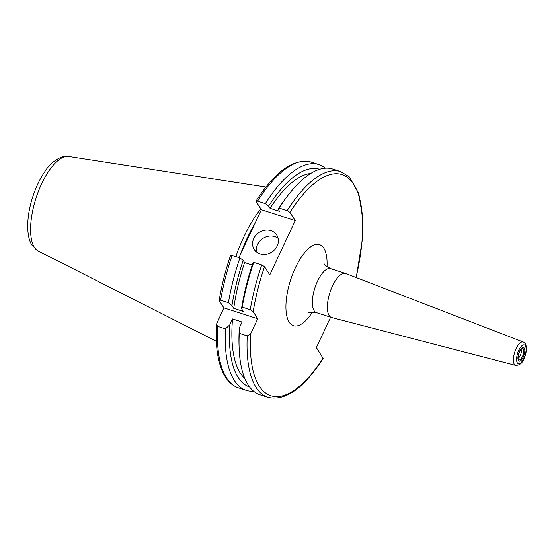 <?xml version="1.0" encoding="UTF-8"?>
<svg xmlns="http://www.w3.org/2000/svg" width="554" height="554" viewBox="0 0 554 554"><rect width="100%" height="100%" fill="white"/><g stroke="black" fill="none" stroke-linecap="round" stroke-linejoin="round"><path stroke-width="0.83" d="M253.767 238.497A13.379 11.703 -32.7 0 0 254.21 249.48A13.379 11.703 -32.7 0 0 265.962 254.321A13.379 11.703 -32.7 0 0 277.187 246.031A13.379 11.703 -32.7 0 0 276.737 235.041A13.379 11.703 -32.7 0 0 264.985 230.201A13.379 11.703 -32.7 0 0 253.767 238.497M278.122 238.358A13.379 11.703 -32.7 0 0 257.582 244.453A13.379 11.703 -32.7 0 0 256.647 252.125M240.228 254.833A84.963 33.406 -72.2 0 1 254.792 223.747M235.796 256.599A84.963 33.406 -72.2 0 1 260.809 208.83M330.606 317.207L316.376 347.573L323.12 358.383C303.945 388.257 285.587 401.255 268.053 397.391A118.598 46.633 -72.2 0 1 256.128 387.481A118.598 46.633 -72.2 0 1 247.257 335.883L250.65 333.868L257.721 318.765L253.171 311.667L250.228 309.714A118.598 46.633 -72.2 0 1 261.73 264.944L253.739 262.374L252.749 263.482A114.366 44.971 -72.2 0 0 241.523 308.675L243.296 311.438L233.746 308.363L231.967 305.6L228.407 302.692A118.598 46.633 -72.2 0 1 239.91 257.922L232.133 255.422L230.665 255.768M268.053 397.391L260.061 394.822A118.598 46.633 -72.2 0 1 248.137 384.912A118.598 46.633 -72.2 0 1 239.099 347.192A118.598 46.633 -72.2 0 1 239.266 333.314L247.257 335.883M244.785 378.403A109.228 42.949 -72.2 0 1 240.256 373.015A109.228 42.949 -72.2 0 1 232.542 318.945L242.091 322.019L239.335 327.906L239.266 333.314M249.605 387.011A114.366 44.971 -72.2 0 1 238.172 377.475A114.366 44.971 -72.2 0 1 229.785 324.831L232.542 318.945M253.587 391.214A118.598 46.633 -72.2 0 1 246.232 390.369A118.598 46.633 -72.2 0 1 234.307 380.459A118.598 46.633 -72.2 0 1 225.436 328.861L229.785 324.831M520.947 349.262A4.868 1.911 -72.2 0 1 520.282 355.529A4.868 1.911 -72.2 0 1 518.08 358.154M332.469 286.044A23.109 9.086 -72.2 0 1 345.592 273.475A23.109 9.086 -72.2 0 1 345.786 273.544L523.198 341.991A12.285 4.834 -72.2 0 0 516.113 348.639A12.285 4.834 -72.2 0 0 515.67 365.377L331.631 317.532A23.109 9.086 -72.2 0 1 331.437 317.477A23.109 9.086 -72.2 0 1 332.469 286.044M270.027 208.297L279.583 211.372L278.184 209.183L279.174 208.082L287.159 210.652L289.95 212.369L295.227 220.596L261.37 209.703L256.093 201.476L257.562 201.13L265.338 203.63L268.628 206.116L270.027 208.297A109.228 42.949 -72.2 0 1 310.718 173.457M228.407 302.692L220.631 300.192L219.315 300.774L223.864 307.872L216.448 324.291L217.66 326.361L225.436 328.861M261.37 209.703L238.926 257.61M256.093 201.476L256.031 201.081C275.206 171.207 293.565 158.209 311.099 162.073A118.598 46.633 -72.2 0 0 257.562 201.13M265.338 203.63A118.598 46.633 -72.2 0 1 318.875 164.58A118.598 46.633 -72.2 0 1 325.343 168.181M268.628 206.116A114.366 44.971 -72.2 0 1 319.651 169.275M278.184 209.183A114.366 44.971 -72.2 0 1 286.065 197.896L287.9 195.5A118.598 46.633 -72.2 0 1 332.705 169.025L340.696 171.595A118.598 46.633 -72.2 0 0 287.159 210.652M239.099 347.192L239.003 344.173A114.366 44.971 -72.2 0 1 239.335 327.906M279.174 208.082A118.598 46.633 -72.2 0 1 287.9 195.5M253.171 311.667A116.167 45.677 -72.2 0 1 264.521 266.661L269.791 274.888L295.227 220.596M230.575 255.415C225.457 270.47 221.655 285.435 219.169 300.31L219.315 300.774M231.967 305.6A114.366 44.971 -72.2 0 1 243.199 260.408L239.91 257.922M233.746 308.363A109.228 42.949 -72.2 0 1 244.598 262.589L243.199 260.408M252.229 265.041L244.598 262.589M253.739 262.374A118.598 46.633 -72.2 0 0 242.243 307.145L241.523 308.675M242.243 307.145L250.228 309.714M264.521 266.661L261.73 264.944M257.721 318.765L223.864 307.872M68.696 156.484C63.689 154.469 51.487 160.702 45.006 171.352C39.999 178.637 35.899 187.197 32.707 197.037C26.294 216.351 26.045 236.828 32.111 245.339L38.268 251.066A49.777 19.57 -72.2 0 1 34.396 247.375A49.777 19.57 -72.2 0 1 38.067 192.266A49.777 19.57 -72.2 0 1 68.696 156.484L265.941 187.037M323.051 357.988A116.167 45.677 -72.2 0 1 259.251 386.055A116.167 45.677 -72.2 0 1 250.65 333.868M246.232 390.369L238.455 387.869A118.598 46.633 -72.2 0 1 226.531 377.96A118.598 46.633 -72.2 0 1 217.66 326.361M522.055 348.355A6.059 2.382 -72.2 0 1 523.738 350.717A6.059 2.382 -72.2 0 1 522.401 356.603A6.059 2.382 -72.2 0 1 518.461 359.539C517.651 359.096 518.011 356.437 519.527 351.568L522.055 348.355M519.486 351.395A7.112 2.798 -72.2 0 1 524.243 348.12A7.112 2.798 -72.2 0 1 523.211 357.205A7.112 2.798 -72.2 0 1 518.454 360.474A7.112 2.798 -72.2 0 1 519.486 351.395M331.437 317.477L316.459 312.657A23.109 9.086 -72.2 0 1 317.49 281.224A23.109 9.086 -72.2 0 1 330.613 268.655C325.835 265.996 323.654 264.265 324.076 263.469M312.449 312.047A42.575 16.738 -72.2 0 1 287.803 319.381A42.575 16.738 -72.2 0 1 295.365 267.804A42.575 16.738 -72.2 0 1 317.207 244.335A42.575 16.738 -72.2 0 1 327.005 266.82M518.773 350.273A9.854 3.878 -72.2 0 1 525.358 345.744A9.854 3.878 -72.2 0 1 523.925 358.32A9.854 3.878 -72.2 0 1 517.339 362.856A9.854 3.878 -72.2 0 1 518.773 350.273M289.95 212.369A116.167 45.677 -72.2 0 1 349.851 179.427A116.167 45.677 -72.2 0 1 356.049 277.506M220.631 300.192A118.598 46.633 -72.2 0 1 232.133 255.422M238.455 387.869C233.248 386.138 228.92 382.565 225.471 377.156C218.193 365.28 215.187 347.663 216.448 324.291M316.459 312.657C311.023 312.034 308.239 312.172 308.121 313.065M345.592 273.475L330.613 268.655M515.67 365.377C519.631 365.301 522.408 363.064 524.001 358.667C526.272 354.657 528.267 343.729 523.198 341.991M318.875 164.58L311.099 162.073M356.236 277.575L362.434 239.162L362.898 220.014L358.77 193.443L349.249 176.83L340.696 171.595M38.268 251.066L216.323 341.264"/></g></svg>
